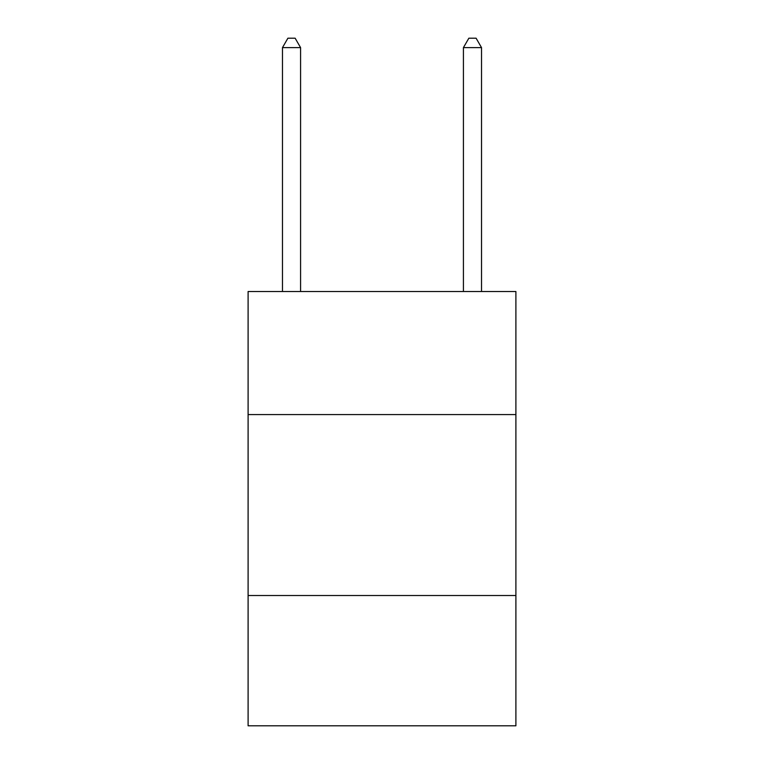 <?xml version="1.0" encoding="UTF-8"?>
<svg xmlns="http://www.w3.org/2000/svg" width="764" height="764" viewBox="0 0 764 764"><rect width="100%" height="100%" fill="white"/><g stroke="black" fill="none" stroke-linecap="round" stroke-linejoin="round"><path stroke-width="1.15" d="M515.901 414.575L515.901 291.523L248.099 291.523L248.099 414.575L515.901 414.575L515.901 725.8L248.099 725.8L248.099 414.575M515.901 595.519L248.099 595.519M300.577 291.523L300.577 47.607L282.479 47.607L282.479 291.523M282.479 47.607L287.904 38.2L295.143 38.2L300.577 47.607M481.521 291.523L481.521 47.607L463.423 47.607L463.423 291.523M463.423 47.607L468.857 38.2L476.096 38.2L481.521 47.607"/></g></svg>
